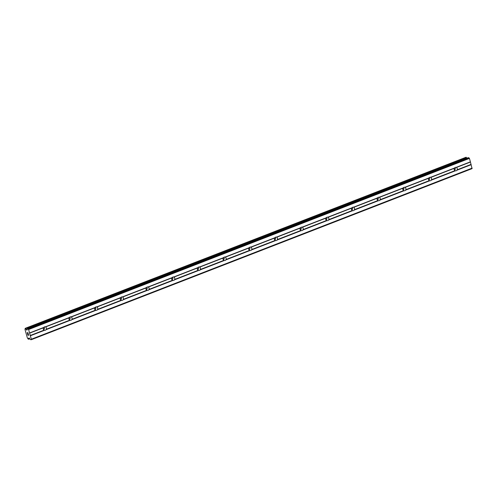 <?xml version="1.0" encoding="UTF-8"?>
<svg xmlns="http://www.w3.org/2000/svg" width="497" height="497" viewBox="0 0 497 497"><rect width="100%" height="100%" fill="white"/><g stroke="black" fill="none" stroke-linecap="round" stroke-linejoin="round"><path stroke-width="0.75" d="M456.19 167.365L456.42 167.47A1.752 1.559 -79.9 0 1 457.078 169.831L456.979 170.191A1.752 1.559 -79.9 0 1 455.438 170.788L454.985 170.645A1.752 1.559 -79.9 0 1 454.326 168.284L454.649 167.961A1.752 1.559 -79.9 0 1 456.19 167.365L470.398 161.848L469.441 158.406L468.342 157.673A1 0.404 -111.2 0 0 468.242 157.679A1 0.404 -111.2 0 0 468.162 157.742M430.514 177.33L430.744 177.441A1.752 1.559 -79.9 0 1 431.402 179.796L431.303 180.156A1.752 1.559 -79.9 0 1 429.756 180.759L429.302 180.61A1.752 1.559 -79.9 0 1 428.644 178.255L428.967 177.932A1.752 1.559 -79.9 0 1 430.514 177.33L454.649 167.961M404.831 187.301L405.061 187.406A1.752 1.559 -79.9 0 1 405.72 189.761L405.62 190.127A1.752 1.559 -79.9 0 1 404.08 190.724L403.626 190.575A1.752 1.559 -79.9 0 1 402.968 188.22L403.291 187.897A1.752 1.559 -79.9 0 1 404.831 187.301L428.967 177.932M379.155 197.266L379.385 197.371A1.752 1.559 -79.9 0 1 380.043 199.732L379.944 200.092A1.752 1.559 -79.9 0 1 378.397 200.695L377.944 200.546A1.752 1.559 -79.9 0 1 377.285 198.185L377.608 197.862A1.752 1.559 -79.9 0 1 379.155 197.266L403.291 187.897M353.473 207.23L353.702 207.342A1.752 1.559 -79.9 0 1 354.361 209.697L354.262 210.063A1.752 1.559 -79.9 0 1 352.721 210.66L352.267 210.511A1.752 1.559 -79.9 0 1 351.609 208.156L351.932 207.833A1.752 1.559 -79.9 0 1 353.473 207.23L377.608 197.862M327.796 217.201L328.026 217.307A1.752 1.559 -79.9 0 1 328.685 219.662L328.585 220.028A1.752 1.559 -79.9 0 1 327.038 220.625L326.585 220.475A1.752 1.559 -79.9 0 1 325.926 218.121L326.249 217.798A1.752 1.559 -79.9 0 1 327.796 217.201L351.932 207.833M302.114 227.166L302.344 227.272A1.752 1.559 -79.9 0 1 303.002 229.633L302.903 229.993A1.752 1.559 -79.9 0 1 301.362 230.596L300.909 230.446A1.752 1.559 -79.9 0 1 300.25 228.086L300.573 227.763A1.752 1.559 -79.9 0 1 302.114 227.166L326.249 217.798M276.438 237.131L276.667 237.243A1.752 1.559 -79.9 0 1 277.326 239.597L277.227 239.964A1.752 1.559 -79.9 0 1 275.686 240.56L275.226 240.411A1.752 1.559 -79.9 0 1 274.568 238.057L274.891 237.734A1.752 1.559 -79.9 0 1 276.438 237.131L300.573 227.763M250.755 247.102L250.985 247.208A1.752 1.559 -79.9 0 1 251.644 249.569L251.544 249.929A1.752 1.559 -79.9 0 1 250.003 250.525L249.55 250.382A1.752 1.559 -79.9 0 1 248.891 248.022L249.214 247.699A1.752 1.559 -79.9 0 1 250.755 247.102L274.891 237.734M225.079 257.067L225.309 257.179A1.752 1.559 -79.9 0 1 225.967 259.533L225.868 259.894A1.752 1.559 -79.9 0 1 224.327 260.496L223.867 260.347A1.752 1.559 -79.9 0 1 223.209 257.993L223.532 257.67A1.752 1.559 -79.9 0 1 225.079 257.067L249.214 247.699M199.396 267.038L199.626 267.144A1.752 1.559 -79.9 0 1 200.285 269.498L200.185 269.865A1.752 1.559 -79.9 0 1 198.645 270.461L198.191 270.312A1.752 1.559 -79.9 0 1 197.533 267.958L197.856 267.635A1.752 1.559 -79.9 0 1 199.396 267.038L223.532 257.67M173.72 277.003L173.95 277.109A1.752 1.559 -79.9 0 1 174.609 279.469L174.509 279.83A1.752 1.559 -79.9 0 1 172.968 280.432L172.509 280.283A1.752 1.559 -79.9 0 1 171.85 277.922L172.173 277.599A1.752 1.559 -79.9 0 1 173.72 277.003L197.856 267.635M148.038 286.968L148.268 287.08A1.752 1.559 -79.9 0 1 148.926 289.434L148.827 289.801A1.752 1.559 -79.9 0 1 147.286 290.397L146.832 290.248A1.752 1.559 -79.9 0 1 146.174 287.893L146.497 287.57A1.752 1.559 -79.9 0 1 148.038 286.968L172.173 277.599M122.361 296.939L122.591 297.044A1.752 1.559 -79.9 0 1 123.25 299.399L123.15 299.766A1.752 1.559 -79.9 0 1 121.61 300.362L121.15 300.213A1.752 1.559 -79.9 0 1 120.491 297.858L120.814 297.535A1.752 1.559 -79.9 0 1 122.361 296.939L146.497 287.57M96.679 306.904L96.909 307.009A1.752 1.559 -79.9 0 1 97.567 309.37L97.468 309.73A1.752 1.559 -79.9 0 1 95.927 310.333L95.474 310.184A1.752 1.559 -79.9 0 1 94.815 307.823L95.138 307.5A1.752 1.559 -79.9 0 1 96.679 306.904L120.814 297.535M71.003 316.869L71.233 316.98A1.752 1.559 -79.9 0 1 71.891 319.335L71.792 319.701A1.752 1.559 -79.9 0 1 70.251 320.298L69.791 320.149A1.752 1.559 -79.9 0 1 69.133 317.794L69.456 317.471A1.752 1.559 -79.9 0 1 71.003 316.869L95.138 307.5M45.407 330.201A1.752 1.559 -79.9 0 1 44.568 330.269L44.115 330.12A1.752 1.559 -79.9 0 1 43.456 327.759L43.779 327.436A1.752 1.559 -79.9 0 1 45.32 326.84L45.55 326.945A1.752 1.559 -79.9 0 1 46.209 329.306L46.109 329.666A1.752 1.559 -79.9 0 1 45.407 330.201M454.42 168.185A2.758 2.454 -79.9 0 1 454.171 169.496M428.737 178.15A2.758 2.454 -79.9 0 1 428.489 179.467M403.061 188.114A2.758 2.454 -79.9 0 1 402.812 189.432M377.385 198.086A2.758 2.454 -79.9 0 1 377.13 199.403M351.702 208.05A2.758 2.454 -79.9 0 1 351.454 209.367M326.026 218.015A2.758 2.454 -79.9 0 1 325.771 219.332M300.343 227.986A2.758 2.454 -79.9 0 1 300.095 229.303M274.667 237.951A2.758 2.454 -79.9 0 1 274.412 239.268M248.985 247.922A2.758 2.454 -79.9 0 1 248.736 249.233M223.308 257.887A2.758 2.454 -79.9 0 1 223.06 259.204M197.626 267.852A2.758 2.454 -79.9 0 1 197.377 269.169M171.95 277.823A2.758 2.454 -79.9 0 1 171.701 279.14M146.267 287.788A2.758 2.454 -79.9 0 1 146.019 289.105M120.591 297.753A2.758 2.454 -79.9 0 1 120.342 299.07M94.908 307.724A2.758 2.454 -79.9 0 1 94.66 309.041M69.232 317.689A2.758 2.454 -79.9 0 1 68.984 319.006M43.55 327.66A2.758 2.454 -79.9 0 1 43.301 328.971M27.888 335.183L28.683 335.32L27.888 335.183L27.615 334.214L28.23 335.133M28.099 334.667L28.602 335.202L28.36 334.344L28.602 335.202M28.36 334.344L28.683 335.32M27.621 334.214L27.888 335.177M27.633 333.586L27.354 332.723M27.341 333.226L27.254 332.909L27.341 333.226M27.316 332.611L28.136 333.549L27.882 332.636L28.136 333.543M27.882 332.636L28.254 333.791L27.422 332.735L28.254 333.785M28.677 338.289A1 0.404 68.8 0 0 28.633 338.295A1 0.404 68.8 0 0 28.522 339.06L28.043 338.973A1 0.404 68.8 0 0 27.416 338.066L24.968 329.331A1 0.404 68.8 0 0 25.018 329.318A1 0.404 68.8 0 0 25.13 328.554L25.614 328.641A1 0.404 68.8 0 0 26.235 329.554L26.981 330.101L27.267 328.995A1 0.404 68.8 0 1 27.41 328.784A1 0.404 68.8 0 1 27.509 328.778L28.609 329.511L29.572 332.953L31.323 339.221L31.212 339.737L30.541 339.619A1 0.404 68.8 0 1 30.143 339.289L29.112 337.935L28.677 338.289L29.28 338.053M31.212 339.737L472.038 168.638L470.398 161.848M466.807 158.239A1 0.404 68.8 0 1 466.441 157.537L465.969 157.276M44.158 327.076A1.752 1.559 -79.9 0 1 43.637 329.71M45.32 326.84L69.456 317.471M28.609 329.511L469.441 158.406M29.572 332.953L43.779 327.436M45.55 326.945L69.133 317.794M46.209 329.306L69.791 320.149M46.109 329.666L70.251 320.298M69.841 317.105A1.752 1.559 -79.9 0 1 69.313 319.745M71.233 316.98L94.815 307.823M71.891 319.335L95.474 310.184M71.792 319.701L95.927 310.333M95.517 307.14A1.752 1.559 -79.9 0 1 94.995 309.78M96.909 307.009L120.491 297.858M97.567 309.37L121.15 300.213M97.468 309.73L121.61 300.362M121.2 297.175A1.752 1.559 -79.9 0 1 120.672 299.809M122.591 297.044L146.174 287.893M123.25 299.399L146.832 290.248M123.15 299.766L147.286 290.397M146.876 287.204A1.752 1.559 -79.9 0 1 146.354 289.844M148.268 287.08L171.85 277.922M148.926 289.434L172.509 280.283M148.827 289.801L172.968 280.432M172.558 277.239A1.752 1.559 -79.9 0 1 172.03 279.873M173.95 277.109L197.533 267.958M174.609 279.469L198.191 270.312M174.509 279.83L198.645 270.461M198.235 267.274A1.752 1.559 -79.9 0 1 197.707 269.908M199.626 267.144L223.209 257.993M200.285 269.498L223.867 260.347M200.185 269.865L224.327 260.496M223.917 257.303A1.752 1.559 -79.9 0 1 223.389 259.943M225.309 257.179L248.891 248.022M225.967 259.533L249.55 250.382M225.868 259.894L250.003 250.525M249.593 247.338A1.752 1.559 -79.9 0 1 249.065 249.972M250.985 247.208L274.568 238.057M251.644 249.569L275.226 240.411M251.544 249.929L275.686 240.56M275.276 237.367A1.752 1.559 -79.9 0 1 274.748 240.008M276.667 237.243L300.25 228.086M277.326 239.597L300.909 230.446M277.227 239.964L301.362 230.596M300.952 227.402A1.752 1.559 -79.9 0 1 300.424 230.043M302.344 227.272L325.926 218.121M303.002 229.633L326.585 220.475M302.903 229.993L327.038 220.625M326.635 217.438A1.752 1.559 -79.9 0 1 326.107 220.072M328.026 217.307L351.609 208.156M328.685 219.662L352.267 210.511M328.585 220.028L352.721 210.66M352.311 207.466A1.752 1.559 -79.9 0 1 351.783 210.107M353.702 207.342L377.285 198.185M354.361 209.697L377.944 200.546M354.262 210.063L378.397 200.695M377.993 197.502A1.752 1.559 -79.9 0 1 377.465 200.136M379.385 197.371L402.968 188.22M380.043 199.732L403.626 190.575M379.944 200.092L404.08 190.724M403.67 187.537A1.752 1.559 -79.9 0 1 403.142 190.171M405.061 187.406L428.644 178.255M405.72 189.761L429.302 180.61M405.62 190.127L429.756 180.759M429.352 177.566A1.752 1.559 -79.9 0 1 428.824 180.206M430.744 177.441L454.326 168.284M431.402 179.796L454.985 170.645M431.303 180.156L455.438 170.788M455.028 167.601A1.752 1.559 -79.9 0 1 454.5 170.235M456.42 167.47L470.355 162.065M457.078 169.831L471.013 164.42M456.979 170.191L471.187 164.675M29.522 333.17L43.456 327.759M30.18 335.525L44.115 330.12M28.18 328.896L469.013 157.791M26.329 329.673L27.192 329.337M26.235 329.554L27.229 329.163M28.708 338.19L29.217 337.991M31.323 339.221L472.15 168.116M30.36 335.779L44.568 330.269M27.509 328.778L468.342 157.673M26.689 330.064L27.068 329.915M26.49 329.896L27.124 329.654M25.614 328.641L466.441 157.537M25.44 328.411L466.267 157.307M25.185 328.362L466.012 157.263L25.161 328.368M28.509 339.234L29.764 338.749M28.522 339.06L29.671 338.612M27.41 328.784L468.242 157.679M28.491 339.252L29.77 338.755"/></g></svg>
